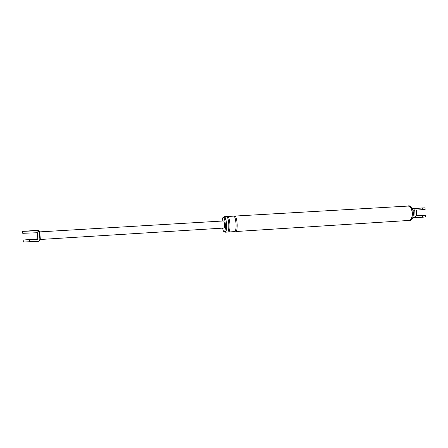 <?xml version="1.0" encoding="UTF-8"?>
<svg xmlns="http://www.w3.org/2000/svg" width="448" height="448" viewBox="0 0 448 448"><rect width="100%" height="100%" fill="white"/><g stroke="black" fill="none" stroke-linecap="round" stroke-linejoin="round"><path stroke-width="0.67" d="M412.227 208.404L412.574 208.404L412.255 208.466M412.574 208.404L413.874 208.415L412.602 209.311M412.832 217.504L416.416 217.622M412.994 216.95L414.137 217.549M412.166 208.281L425.068 207.85L416.226 208.426C415.307 208.583 414.82 209.182 414.77 210.213L414.999 216.026L416.489 217.627L422.654 217.241L422.587 215.555L416.522 215.93L416.293 210.123L425.13 209.44M425.415 216.86L422.654 217.241M413.33 214.771L413.515 213.091L413.112 211.182M416.5 215.393L425.354 215.303L422.587 215.555M418.169 215.438L422.178 215.393L418.169 215.438M222.589 228.133C223.048 230.49 223.591 231.689 224.207 231.728C225.092 231.252 225.473 228.917 225.344 224.711C224.997 220.142 224.314 217.666 223.3 217.28C222.706 217.437 222.326 218.691 222.158 221.043M224.672 231.7L225.35 232.198C226.313 231.683 226.722 229.174 226.582 224.661C226.212 219.755 225.473 217.09 224.375 216.675L223.793 217.252M225.277 231.661L225.31 231.661C226.206 231.185 226.587 228.844 226.458 224.644C226.117 220.08 225.428 217.599 224.409 217.213L223.322 217.28M408.173 220.5L409.119 220.651C411.264 220.086 412.356 217.65 412.39 213.343C411.947 208.673 410.53 206.181 408.156 205.862L407.299 206.125M409.018 220.444L409.102 220.438C411.186 219.89 412.244 217.526 412.283 213.338C411.846 208.807 410.474 206.382 408.162 206.074L234.858 216.07M420.627 208.062L416.612 208.152L420.627 208.062M227.522 232.058L227.562 232.053C228.536 231.543 228.956 229.034 228.816 224.526C228.446 219.621 227.702 216.961 226.587 216.552L224.398 216.675M228.066 231.622L228.665 231.986C229.645 231.47 230.07 228.962 229.936 224.454C229.561 219.554 228.81 216.899 227.69 216.485L227.17 216.916M234.674 231.599L234.713 231.599C235.738 231.084 236.18 228.581 236.051 224.084C235.676 219.195 234.903 216.546 233.738 216.138L227.713 216.485M409.102 220.438L235.81 231.526C236.841 231.017 237.289 228.508 237.16 224.017C236.785 219.128 236.012 216.479 234.836 216.07L234.321 216.462M409.982 220.595L410.066 220.59C412.216 220.024 413.308 217.588 413.347 213.282C412.899 208.617 411.488 206.125 409.102 205.811L408.201 205.862M223.944 228.049L40.342 239.478L39.782 232.406L39.452 232.607L39.883 239.366C39.833 240.565 39.189 241.265 37.94 241.461L23.313 241.987L23.195 240.19M39.586 240.638L40.404 239.478M39.295 240.862L39.883 239.366M38.203 230.255L22.624 231.358L37.257 230.759L38.203 230.255L40.32 231.846M29.271 231.106L32.642 230.821L29.271 231.106M39.956 231.868L37.862 230.434M223.961 228.049C224.392 227.814 224.582 226.666 224.515 224.605C224.347 222.37 224.011 221.155 223.513 220.965L39.889 231.874L39.782 232.406L37.61 230.574M40.65 239.462L39.872 240.408M37.778 238.868L23.184 240.033L37.817 239.495L37.386 232.73L22.747 233.313L22.63 231.47M30.335 239.495L26.953 239.826L30.335 239.495M39.452 232.607L37.257 230.759M414.77 210.213L412.882 210.19M413.196 215.975L414.999 216.026M413.874 208.415L416.226 208.426M422.302 208.074L422.363 209.759M28.958 231.246L29.086 233.223M29.523 240.01L29.652 241.982M425.421 216.983L425.354 215.303M425.13 209.53L425.068 207.85M224.207 231.728L225.31 231.661M225.35 232.198L227.562 232.053M228.284 231.14C228.682 230.401 228.861 228.194 228.827 224.51C228.525 220.914 228.094 218.596 227.539 217.566M235.581 230.356C236.001 229.074 236.158 226.979 236.057 224.073C235.878 221.211 235.491 219.033 234.903 217.538M409.119 220.651L410.066 220.59M228.665 231.986L234.713 231.599M38.041 230.591L37.694 230.776M38.629 230.272L38.293 230.451"/></g></svg>
